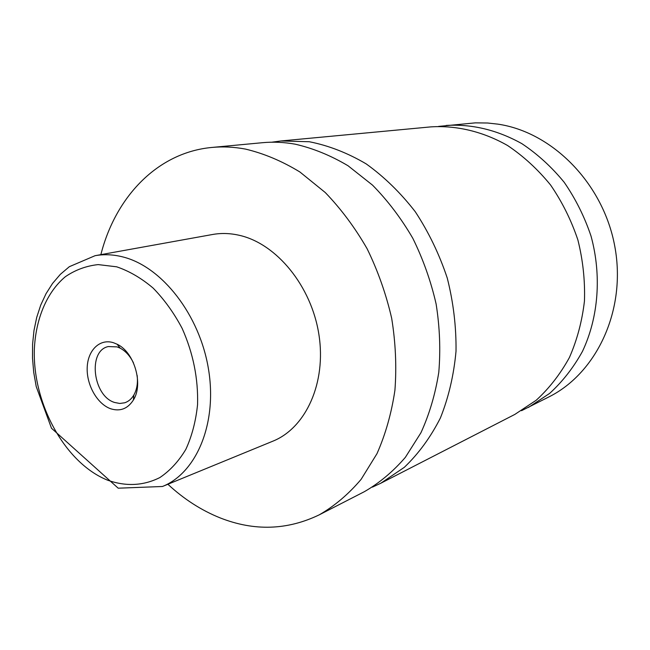 <?xml version="1.0" encoding="UTF-8"?>
<svg xmlns="http://www.w3.org/2000/svg" width="650" height="650" viewBox="0 0 650 650"><rect width="100%" height="100%" fill="white"/><g stroke="black" fill="none" stroke-linecap="round" stroke-linejoin="round"><path stroke-width="0.97" d="M100.856 254.654C115.481 196.95 157.495 152.409 212.006 147.436L262.47 142.699C273.154 141.692 284.042 142.188 295.149 144.17C313.121 148.289 330.752 155.488 348.043 165.758L372.531 185.136C387.782 200.647 401.204 218.359 412.799 238.274C423.101 259.163 430.877 281.076 436.118 304.013C439.782 327.137 440.668 349.895 438.791 372.287C435.346 394.071 429.398 414.221 420.94 432.746L405.364 457.34C393.12 471.534 379.454 482.983 364.341 491.692L319.248 514.841C287.235 530.238 254.264 531.286 220.334 517.969C201.427 510.404 183.942 499.168 167.879 484.258M271.749 142.204L280.914 140.969L309.286 141.732C328.64 145.551 347.628 152.945 366.226 163.914C384.256 176.857 400.611 192.814 415.301 211.77C428.683 232.164 439.343 254.28 447.273 278.119C453.416 302.486 456.324 326.861 456.016 351.252C453.83 375.139 448.622 397.386 440.391 417.991C430.609 437.247 418.592 453.692 404.324 467.326L380.819 483.226L372.434 487.118M110.654 408.752C120.144 411.726 127.725 408.809 133.396 400.002C143.642 384.077 134.322 352.146 117.114 344.224L113.457 342.721C99.848 338.325 87.734 350.196 87.197 367.624C86.474 384.987 97.281 404.081 110.654 408.752M133.534 363.025C130.171 356.078 125.71 351.122 120.161 348.164L117.081 346.889L108.282 346.564C87.531 350.724 92.885 396.183 114.668 402.488L119.779 403.463L124.694 402.789C128.456 401.546 131.503 398.97 133.843 395.046C136.931 389.569 138.028 382.996 137.126 375.326M95.079 255.694L212.509 234.504C221.276 232.928 230.303 233.212 239.59 235.373C276.673 243.791 311.464 286.179 318.898 334.523C326.536 382.866 305.809 428.017 272.838 441.188L162.451 486.493C196.576 472.932 217.514 423.247 208.479 369.078C199.664 314.909 162.143 266.923 123.289 257.043C113.563 254.507 104.154 254.061 95.079 255.694L69.347 266.687L60.336 274.349L52.561 283.424L46.02 293.719L40.722 305.102L36.709 317.403L33.995 330.46L32.589 344.102L32.5 358.134L33.719 372.361L36.229 386.588L51.488 428.228L118.202 488.191L162.451 486.493M212.006 147.436C222.918 146.412 234.073 146.957 245.472 149.086C263.916 153.473 282.067 161.111 299.918 171.998L325.26 192.53C341.071 208.951 355.03 227.695 367.136 248.779C377.918 270.879 386.1 294.044 391.674 318.273C395.623 342.688 396.703 366.673 394.924 390.244C391.527 413.148 385.548 434.289 376.976 453.676L361.124 479.334C348.644 494.081 334.685 505.919 319.248 514.841M280.914 140.969L430.861 126.88C456.479 125.263 482.958 131.511 507.561 145.502C523.486 156.179 537.826 169.349 550.591 185.023C562.161 201.882 571.261 220.204 577.899 239.988C582.952 260.244 585.13 280.581 584.456 301.023C582.124 321.1 577.119 339.918 569.433 357.476C560.381 373.977 549.323 388.221 536.274 400.197L514.8 414.44L380.819 483.226M438.539 126.417L475.402 122.858L487.606 123.013L497.843 124.134C552.427 132.072 603.436 183.519 614.851 246.675C626.519 309.798 596.944 372.783 549.209 396.768L521.519 410.694M446.136 125.45C471.9 123.866 497.136 129.927 521.844 143.642C537.534 154.091 551.663 166.985 564.216 182.325C575.591 198.835 584.537 216.775 591.045 236.153C601.811 275.6 598.471 317.46 582.473 351.366C573.511 367.575 562.575 381.582 549.673 393.38L528.442 407.436M107.616 480.188C125.986 486.679 143.39 485.81 159.827 477.579C170.024 470.714 178.701 461.289 185.868 449.304C191.937 436.044 195.829 421.176 197.551 404.706C198.323 378.674 193.196 353.243 182.162 328.429C173.981 312.975 164.312 299.544 153.173 288.129C141.456 278.192 129.301 271.091 116.691 266.817L98.183 264.599C86.231 265.882 75.286 269.921 65.366 276.697C46.67 292.289 35.587 319.215 34.32 349.854C32.801 404.146 65.309 463.312 107.616 480.188M120.161 348.164L117.114 344.224M133.843 395.046L133.396 400.002"/></g></svg>
